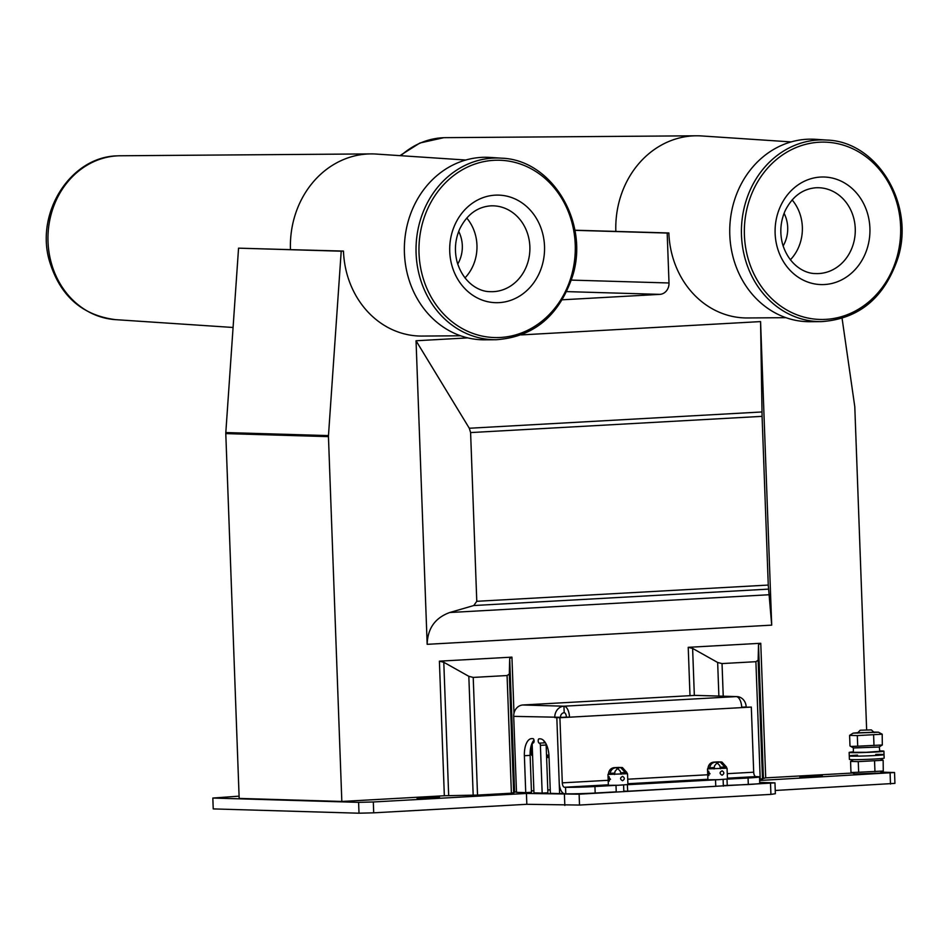 <?xml version="1.0" encoding="UTF-8"?>
<svg xmlns="http://www.w3.org/2000/svg" width="949" height="949" viewBox="0 0 949 949"><rect width="100%" height="100%" fill="white"/><g stroke="black" fill="none" stroke-linecap="round" stroke-linejoin="round"><path stroke-width="1.42" d="M775.238 790.481L894.931 783.376L894.539 772.522L881.502 772.142M239.089 796.152L212.825 798.05L213.228 808.904L359.007 813.21L373.704 812.83L526.825 804.301L579.519 805.049L770.92 794.396L775.357 793.708L774.965 782.854L759.722 782.403M212.825 798.05L358.603 802.356L373.313 801.976L526.434 793.447L579.115 794.194L774.965 782.854M759.651 780.469L894.539 772.522M439.529 797.326L417.062 798.346L439.529 797.326M822.344 776.021L799.877 777.041L822.344 776.021M890.494 784.064L890.103 773.21M770.92 794.396L770.529 783.542M579.519 805.049L579.115 794.194M564.821 805.428L564.418 794.574M526.825 804.301L526.434 793.447M373.704 812.83L373.313 801.976M359.007 813.21L358.603 802.356M465.769 160.025L376.16 154.058A91.282 80.451 91.7 0 0 370.929 153.904A91.282 80.451 91.7 0 0 367.512 154.011A91.282 80.451 91.7 0 0 290.465 249.646L343.467 251.07L341.213 251.2L328.473 435.591A8.695 7.663 91.7 0 0 328.449 436.635L341.83 801.454L444.334 795.748L477.525 795.084L511.392 793.198L516.47 791.727M513.99 713.268L511.938 657.135L439.399 661.168L444.334 795.748M531.428 790.897L533.872 790.766M547.798 789.983L550.242 789.853M852.76 773.02L765.701 777.86L760.766 643.28L688.227 647.325L689.994 695.688M866.639 729.876L854.812 407.335A8.695 7.663 91.7 0 0 854.729 406.302L842.095 318.413M785.962 317.678L747.492 317.962A89.384 78.779 -88.3 0 1 668.855 232.968L667.183 233.063L669.009 282.98A10.866 9.573 -88.3 0 1 659.84 294.368L562.318 299.789M343.467 251.07A89.384 78.779 91.7 0 0 422.103 336.065L460.573 335.78M416.042 340.762L427.169 644.324C427.608 628.44 435.128 617.846 449.719 612.52L473.776 605.533L476.778 601.298L470.597 432.578L469.292 428.248L416.042 340.762L467.762 337.891M427.169 644.324L771.703 625.142L760.576 321.592L521.392 334.902M530.111 753.138A14.128 12.456 91.7 0 0 532.603 756.009M765.701 777.86L759.615 779.378M290.465 249.646L238.555 248.163L225.815 432.554A8.695 7.663 91.7 0 0 225.791 433.598L239.172 798.417L341.83 801.454M511.938 657.135L509.696 658.594L509.316 674.063L507.074 675.534L473.219 677.42L468.83 676.317L443.788 662.272L439.399 661.168M760.766 643.28L758.512 644.751L758.144 660.219L755.902 661.69L722.035 663.576L717.658 662.473L692.616 648.416L688.227 647.325M574.88 230.334L615.854 231.544A91.282 80.451 -88.3 0 1 692.9 135.897A91.282 80.451 -88.3 0 1 696.317 135.79A91.282 80.451 -88.3 0 1 701.548 135.944L791.158 141.911M574.857 230.216L668.855 232.968M615.854 231.544L667.183 233.063M238.555 248.163L341.213 251.2M771.703 625.142L768.263 585.07L762.083 416.35L760.576 321.592M530.289 750.469A14.128 12.456 91.7 0 0 532.543 754.408M530.871 746.887A13.037 11.495 91.7 0 0 532.436 751.715A13.037 11.495 -88.3 0 1 530.871 746.887M826.793 140.061L815.499 139.313A91.282 80.451 91.7 0 0 806.852 139.266A91.282 80.451 91.7 0 0 729.745 232.968A91.282 80.451 91.7 0 0 810.114 321.711L821.431 321.628C859.094 318.971 884.622 297.713 898.003 257.843C915.014 204.225 877.256 141.448 826.793 140.061A90.867 80.084 91.7 0 0 818.18 140.013A90.867 80.084 91.7 0 0 741.43 233.288A90.867 80.084 91.7 0 0 821.431 321.628M501.404 158.175L490.111 157.427A91.282 80.451 91.7 0 0 481.463 157.38A91.282 80.451 91.7 0 0 404.369 251.082A91.282 80.451 91.7 0 0 484.725 339.813L496.042 339.73C533.706 337.085 559.234 315.815 572.615 275.957C589.626 222.327 551.867 159.562 501.404 158.175A90.867 80.084 91.7 0 0 492.792 158.127A90.867 80.084 91.7 0 0 416.042 251.402A90.867 80.084 91.7 0 0 496.042 339.73M860.494 730.22L871.372 729.888L860.494 730.22M858.655 772.249L883.27 771.039L880.008 773.079L854.646 774.004L851.763 772.486L858.655 772.249L858.276 761.632L850.565 761.406L853.388 759.639M850.565 761.406L850.956 772.023L851.763 772.486M880.209 758.654L883.151 760.256L858.276 761.632M883.27 771.039L883.151 760.256M874.954 771.667L874.563 761.062M857.516 755.096A17.39 0.617 -2.1 0 0 849.284 755.926L849.402 759.39A17.39 0.617 -2.1 0 0 866.805 759.378A17.39 0.617 -2.1 0 0 884.16 758.121L884.029 754.645A17.39 0.617 -2.1 0 0 881.965 754.431A17.39 0.617 -2.1 0 0 875.761 754.419M884.029 754.645A17.39 0.617 -2.1 0 1 866.674 755.902A17.39 0.617 -2.1 0 1 849.284 755.926A17.39 0.617 -2.1 0 0 866.674 755.902A17.39 0.617 -2.1 0 0 884.029 754.645L883.899 751.169A17.39 0.617 -2.1 0 0 881.846 750.956A17.39 0.617 -2.1 0 0 879.759 750.932M853.27 751.893A17.39 0.617 -2.1 0 0 849.153 752.45A17.39 0.617 -2.1 0 0 866.556 752.427A17.39 0.617 -2.1 0 0 883.899 751.169M853.448 747.836L853.281 752.296L866.544 752.284L879.782 751.323L879.272 746.887M853.115 747.954L879.616 746.982M857.706 746.199L882.309 744.989L879.047 747.029L853.685 747.966L850.814 746.448L857.706 746.199L857.315 735.594L849.604 735.368L853.139 733.15L857.908 732.652M849.604 735.368L849.996 745.973L850.814 746.448M873.721 732.07L878.513 732.213L882.202 734.206L857.315 735.594M882.309 744.989L882.202 734.206M873.993 745.617L873.614 735.012M878.513 732.213L853.139 733.15M857.742 732.83L873.899 732.237M548.961 755.321A10.32 9.099 -88.3 0 1 546.517 754.811M546.612 757.444L549.068 757.516M549.056 757.373L546.541 755.712M532.448 743.577A13.037 11.495 -88.3 0 1 532.674 741.976M736.934 696.602L695.866 695.392A10.866 9.573 91.7 0 0 695.143 695.392L522.887 704.988A10.866 9.573 91.7 0 0 513.706 716.365L516.493 792.344L525.734 792.617L524.382 755.712A17.39 8.197 86.8 0 1 531.63 738.595A17.39 8.197 86.8 0 1 531.962 738.595L532.982 738.619A2.171 1.02 86.8 0 1 534.085 740.778A2.171 1.02 86.8 0 1 533.184 742.96A2.171 1.02 -93.2 0 0 533.101 742.96A2.171 1.02 -93.2 0 0 532.199 745.107L533.955 792.854L542.164 793.103L540.408 745.345A2.171 1.02 -93.2 0 0 539.305 743.15A2.171 1.02 86.8 0 1 538.202 740.991A2.171 1.02 86.8 0 1 539.103 738.808A2.171 1.02 86.8 0 1 539.151 738.808L540.171 738.832A17.39 8.197 86.8 0 1 549.02 756.436L550.373 793.34L559.613 793.613L556.826 717.646L554.774 717.586A10.866 9.573 -88.3 0 1 563.943 706.198L736.21 696.613A10.866 9.573 -88.3 0 1 736.934 696.602A10.866 9.573 -88.3 0 1 746.175 706.934L741.727 707.29M540.408 745.345L546.149 745.024A2.171 1.02 -93.2 0 0 545.046 742.83A2.171 1.02 86.8 0 1 543.955 740.813M546.149 745.024L547.905 792.783L542.164 793.103M524.382 755.712L530.123 755.392A17.39 8.197 86.8 0 1 534.002 740.09M530.123 755.392L531.476 792.296L525.734 792.617M560.515 717.266A4.342 3.832 -88.3 0 1 564.192 712.711A4.342 2.052 86.8 0 1 566.399 717.112L556.826 717.646L559.222 782.759A10.866 5.125 -93.2 0 0 564.75 793.767L565.77 793.791A21.732 0.771 177.9 0 0 595.177 793.032L594.94 786.519A21.732 0.771 177.9 0 1 565.533 787.29L564.513 787.255A4.342 2.052 -93.2 0 1 562.294 782.854L571.867 782.32L562.294 782.854L559.91 717.729L556.826 717.646L562.567 717.325L513.706 716.365M563.481 793.4L559.613 793.613M741.727 707.183L746.175 706.934M522.887 704.988L563.943 706.198L564.192 712.711M563.943 706.198A10.866 5.125 86.8 0 1 569.483 717.207L566.399 717.112M695.143 695.392L736.21 696.613A10.866 5.125 86.8 0 1 741.738 707.61L751.311 707.076L753.696 772.201L744.135 772.735L753.696 772.201A4.342 2.052 86.8 0 0 755.914 776.602L756.946 776.638A21.732 0.771 177.9 0 1 759.52 776.899A21.732 0.771 177.9 0 1 748.061 778.002L726.863 779.165M559.91 717.729L741.738 707.61M741.727 707.349L751.311 707.076M594.94 786.519L615.996 785.345L616.233 791.857L595.177 793.032M627.479 784.716L715.522 779.817L715.771 786.318L627.716 791.229L627.336 784.704M723.34 785.57L748.31 784.515A21.732 0.771 -2.1 0 0 759.758 783.411L759.52 776.899M627.716 791.229L623.813 791.11M727.254 785.689L727.017 779.176M609.377 781.063L609.175 776.721L609.377 781.063M620.99 773.625L627.526 773.708L627.918 784.562L618.155 785.274L608.368 785.286L607.977 774.431L614.489 773.862M627.526 773.708L607.977 774.431M622.603 780.719C624.857 779.236 624.857 777.789 622.591 776.377C619.958 777.753 619.911 779.2 622.461 780.719L622.603 780.719M620.563 767.492L625.284 772.498L626.921 772.545L622.425 767.575L614.264 767.67L619.116 767.397M614.264 767.67C611.085 768.002 609.163 769.924 608.487 773.435L610.136 773.482C610.812 769.971 612.734 768.049 615.901 767.717L620.765 767.444L615.901 767.717M620.765 767.444L622.425 767.575M625.284 772.498L620.848 772.747M614.537 773.091L610.148 773.34M708.903 775.523L708.701 771.181L708.903 775.523M720.516 768.085L727.053 768.18L727.456 779.022L717.693 779.734L707.907 779.746L707.503 768.892L714.016 768.322M727.053 768.18L707.503 768.892M722.142 775.179C724.384 773.696 724.384 772.249 722.118 770.837C719.484 772.213 719.437 773.66 721.987 775.179L722.142 775.179M720.101 761.952L724.811 766.958L726.459 767.006L721.952 762.047L713.79 762.13L718.642 761.857M713.79 762.13C710.623 762.462 708.689 764.384 708.025 767.895L709.662 767.943C710.338 764.431 712.26 762.51 715.427 762.177L720.291 761.905L715.427 762.177M720.291 761.905L721.952 762.047M724.811 766.958L720.374 767.207M714.075 767.551L709.686 767.8M443.788 662.272L448.675 795.594M509.696 658.594L514.583 791.929M692.616 648.416L694.336 695.439M758.512 644.751L763.411 778.073M571.357 280.097L669.009 282.98M566.731 291.616L659.84 294.368M225.815 432.554L328.473 435.591M225.791 433.598L328.449 436.635M769.675 594.715L449.719 612.52M761.964 411.961L469.292 428.248M758.144 660.219L762.51 779.129M755.902 661.69L760.22 779.343M722.035 663.576L723.233 696.198M717.658 662.473L718.879 696.068M509.316 674.063L513.682 792.984M507.074 675.534L511.392 793.198M473.219 677.42L477.525 795.084M468.83 676.317L473.183 795.238M400.822 155.695A82.029 72.29 -88.3 0 1 442.637 137.747A82.029 72.29 -88.3 0 1 445.71 137.652L696.317 135.79M370.929 153.904L120.321 155.766A82.029 72.29 91.7 0 0 117.249 155.861A82.029 72.29 91.7 0 0 47.96 237.38A82.029 72.29 91.7 0 0 115.481 319.647L233.074 327.476M768.536 589.127L473.776 605.533M768.263 585.07L476.778 601.298M762.083 416.35L470.597 432.578M783.115 245.981A30.997 27.319 91.7 0 0 784.088 213.311M790.351 259.824A41.863 36.892 91.7 0 0 792.118 199.919M818.002 187.712L816.01 187.748C802.557 188.863 792.249 196.562 785.108 210.856C780.458 221.52 779.604 232.564 782.522 243.976C788.927 265.352 805.013 273.703 815.464 273.549A42.942 37.853 91.7 0 0 855.263 231.758A42.942 37.853 91.7 0 0 818.002 187.712A42.942 37.853 91.7 0 0 815.855 187.76M820.541 177.06A53.808 47.426 91.7 0 0 782.462 259.955A53.808 47.426 91.7 0 0 864.539 255.388A53.808 47.426 91.7 0 0 820.541 177.06M819.26 142.22A88.696 78.162 91.7 0 0 756.495 278.852A88.696 78.162 91.7 0 0 891.775 271.319A88.696 78.162 91.7 0 0 819.26 142.22M457.726 264.095A30.997 27.319 91.7 0 0 458.699 231.414M464.963 277.927A41.863 36.892 91.7 0 0 466.73 218.033M492.614 205.814L490.621 205.862C477.169 206.965 466.861 214.676 459.719 228.97C455.069 239.634 454.215 250.666 457.133 262.078C463.539 283.454 479.625 291.806 490.075 291.651A42.942 37.853 91.7 0 0 529.874 249.872A42.942 37.853 91.7 0 0 492.614 205.814A42.942 37.853 91.7 0 0 490.467 205.862M495.153 195.162A53.808 47.426 91.7 0 0 457.074 278.057A53.808 47.426 91.7 0 0 539.151 273.49A53.808 47.426 91.7 0 0 495.153 195.162M493.871 160.322A88.696 78.162 91.7 0 0 431.107 296.954A88.696 78.162 91.7 0 0 566.387 289.433A88.696 78.162 91.7 0 0 493.871 160.322M539.305 743.15L545.046 742.83M571.867 782.32L608.19 780.303M627.728 779.212L707.717 774.764M727.254 773.672L744.135 772.735M564.513 787.255L608.356 784.811M627.894 783.732L707.883 779.271M727.42 778.192L755.914 776.602M565.77 793.791L565.533 787.29M748.31 784.515L748.061 778.002M443.717 137.7L419.897 143.002L399.932 155.636M115.481 319.647C81.697 315.27 59.609 295.447 49.194 260.18C35.611 212.268 70.582 156.929 117.107 155.861L118.328 155.814M860.091 730.303L857.421 733.174M871.372 729.888L874.254 732.557M849.284 755.926L849.153 752.45M610.515 779.366L608.677 777.16M621.014 774.277L620.219 771.074L617.538 768.429L615.047 771.323L614.513 774.514M616.043 767.717L617.538 768.429L619.97 767.527M623.588 785.013L623.837 791.703M710.054 773.826L708.215 771.62M720.54 768.737L719.745 765.535L717.076 762.889L714.573 765.784L714.039 768.975M715.57 762.177L717.076 762.889L719.496 762M723.114 779.473L723.363 786.163"/></g></svg>
